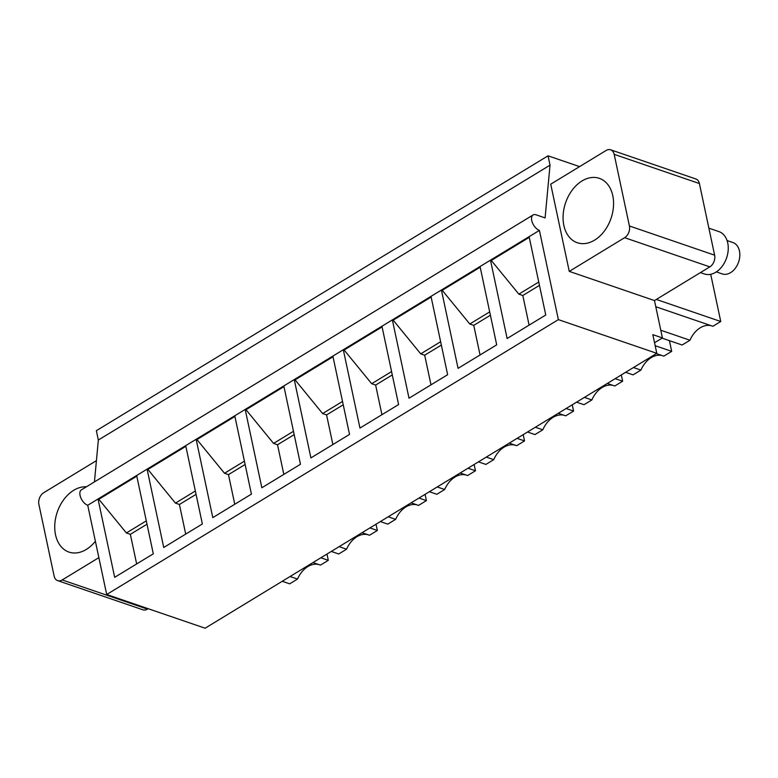 <?xml version="1.0" encoding="UTF-8"?>
<svg xmlns="http://www.w3.org/2000/svg" width="778" height="778" viewBox="0 0 778 778"><rect width="100%" height="100%" fill="white"/><g stroke="black" fill="none" stroke-linecap="round" stroke-linejoin="round"><path stroke-width="1.17" d="M282.219 581.283L289.669 583.84L297.527 579.056L290.077 576.508M326.964 554.053L328.297 560.335L320.448 565.11L312.989 562.562M328.297 560.335L320.847 557.777M331.272 551.427L338.731 553.985L346.58 549.2L339.13 546.652M362.052 532.706L369.501 535.254L377.359 530.479L369.9 527.922M416.979 504.864A23.282 16.435 -71.1 0 0 395.642 519.354L387.784 524.129L380.335 521.581M395.642 519.354L388.183 516.796M425.08 494.351L426.412 500.624L418.554 505.408L411.105 502.851M426.412 500.624L418.963 498.076M466.032 475.008A23.282 16.435 -71.1 0 0 444.695 489.498L436.837 494.273L429.388 491.725M444.695 489.498L437.246 486.95M474.133 464.495L475.465 470.768L467.617 475.553L460.158 472.995M475.465 470.768L468.016 468.22M478.441 461.869L485.9 464.427L493.748 459.642L486.299 457.094M509.22 443.149L516.67 445.697L524.528 440.922L517.069 438.364M527.503 432.023L534.953 434.571L542.811 429.796L535.352 427.239M558.273 413.293L565.723 415.841L573.581 411.066L566.131 408.518M576.556 402.168L584.006 404.716L591.864 399.941L584.414 397.383M607.326 383.437L614.785 385.995L622.633 381.21L615.184 378.662M662.263 355.604A23.282 16.435 -71.1 0 0 640.916 370.085L633.068 374.87L625.609 372.312M640.916 370.085L633.467 367.537M669.42 340.667L671.696 351.364L663.838 356.139L656.389 353.591M671.696 351.364L655.173 345.704M662.078 338.148L682.121 345.014L689.979 340.229L660.785 330.242M710.713 274.294L720.749 321.509L712.891 326.283L655.796 306.726M720.749 321.509L656.321 299.442M318.873 564.575A23.282 16.435 -71.1 0 0 297.527 579.056M376.017 524.207L377.359 530.479M367.926 534.719A23.282 16.435 -71.1 0 0 346.58 549.2M523.186 434.639L524.528 440.922M515.094 445.162A23.282 16.435 -71.1 0 0 493.748 459.642M572.248 404.793L573.581 411.066M564.147 415.306A23.282 16.435 -71.1 0 0 542.811 429.796M621.301 374.938L622.633 381.21M613.2 385.45A23.282 16.435 -71.1 0 0 591.864 399.941M711.316 325.749A23.282 16.435 -71.1 0 0 689.979 340.229M94.439 481.913L98.349 440.027L96.355 430.681L548.043 155.814L579.571 166.618M654.541 342.738L662.428 337.944L652.82 334.647L656.797 353.338L558.371 319.632L539.407 230.395A8.957 4.833 -121.3 0 1 531.753 220.553A8.957 4.833 -121.3 0 1 533.095 214.961A8.957 4.833 -121.3 0 1 536.1 214.825L545.096 217.908L550.027 165.16L548.043 155.814M98.864 557.641L62.221 579.941A8.957 6.321 108.9 0 1 57.66 580.621L142.88 609.806A8.957 6.321 -71.1 0 0 147.441 609.125L148.151 608.697M699.403 183.54A8.957 6.321 -71.1 0 0 695.863 178.979L610.642 149.794A8.957 6.321 108.9 0 1 614.182 154.345L629.412 225.98A8.957 6.321 -71.1 0 1 624.627 237.689L709.847 266.873A8.957 6.321 -71.1 0 0 714.622 255.174L699.403 183.54L614.182 154.345M610.642 149.794A8.957 6.321 108.9 0 0 606.091 150.485L550.727 184.172L569.263 271.376L654.483 300.561L709.847 266.873M654.483 300.561L662.428 337.944M656.797 353.338L205.12 628.206L106.693 594.499L558.371 319.632M106.693 594.499L87.729 505.262A8.957 4.833 -121.3 0 1 80.076 495.421A8.957 4.833 -121.3 0 1 81.418 489.829L533.095 214.961M98.349 440.027L550.027 165.16M136.802 476.175L98.835 499.272L98.028 498.999L87.729 505.262M185.854 446.319L147.898 469.426L147.081 469.144L136.656 475.494L153.305 553.819L114.677 577.325L98.028 498.999L136.656 475.494M234.917 416.463L196.951 439.57L196.144 439.288L185.709 445.638L202.358 523.973L163.74 547.479L147.081 469.144L185.709 445.638M283.97 386.617L246.004 409.714L245.196 409.442L234.771 415.783L251.42 494.118L212.793 517.623L196.144 439.288L234.771 415.783M333.023 356.762L295.056 379.859L294.249 379.586L283.824 385.937L300.473 464.262L261.846 487.767L245.196 409.442L283.824 385.937M382.086 326.906L344.119 350.012L343.312 349.73L332.877 356.081L349.526 434.406L310.908 457.921L294.249 379.586L332.877 356.081M431.138 297.05L393.172 320.157L392.365 319.884L381.94 326.225L398.589 404.56L359.961 428.065L343.312 349.73L381.94 326.225M480.191 267.204L442.225 290.301L441.418 290.029L430.993 296.369L447.642 374.704L409.014 398.21L392.365 319.884L430.993 296.369M529.254 237.348L491.288 260.455L490.48 260.173L480.045 266.523L496.695 344.849L458.067 368.354L441.418 290.029L480.045 266.523M539.407 230.395L529.108 236.668L545.757 315.002L507.13 338.508L490.48 260.173L529.108 236.668M57.66 580.621A8.957 6.321 108.9 0 1 54.129 576.07L38.9 504.436A8.957 6.321 -71.1 0 1 43.685 492.737L96.423 460.634M538.746 282.035L518.848 294.142L491.288 260.455M539.455 285.37L522.806 295.504L518.848 294.142M529.098 325.136L522.806 295.504M489.693 311.89L469.786 323.998L442.225 290.301M490.403 315.226L473.753 325.36L469.786 323.998M480.045 354.982L473.753 325.36M440.64 341.736L420.733 353.854L393.172 320.157M441.34 345.072L424.691 355.206L420.733 353.854M430.993 384.838L424.691 355.206M391.577 371.592L371.68 383.71L344.119 350.012M392.287 374.928L375.638 385.061L371.68 383.71M381.93 414.693L375.638 385.061M342.524 401.448L322.617 413.556L295.056 379.859M343.234 404.784L326.585 414.917L322.617 413.556M332.877 444.539L326.585 414.917M293.471 431.304L273.564 443.411L246.004 409.714M294.172 434.63L277.522 444.763L273.564 443.411M283.824 474.395L277.522 444.763M244.409 461.15L224.511 473.267L196.951 439.57M245.119 464.485L228.469 474.619L224.511 473.267M234.762 504.251L228.469 474.619M195.356 491.006L175.449 503.113L147.898 469.426M196.066 494.341L179.417 504.475L175.449 503.113M185.709 534.107L179.417 504.475M146.303 520.861L126.396 532.969L98.835 499.272M147.013 524.197L130.354 534.33L126.396 532.969M136.656 563.953L130.354 534.33M86.416 486.785A34.028 24.021 -71.1 0 0 62.746 501.051A34.028 24.021 -71.1 0 0 68.96 552.079A34.028 24.021 -71.1 0 0 95.373 541.245M569.263 271.376L624.627 237.689M594.528 177.433A34.028 24.021 -71.1 0 0 564.595 206.063A34.028 24.021 -71.1 0 0 577.295 242.736A34.028 24.021 -71.1 0 0 582.109 243.64A34.028 24.021 -71.1 0 0 612.043 215.01A34.028 24.021 -71.1 0 0 599.342 178.347A34.028 24.021 -71.1 0 0 594.528 177.433M727.07 240.548L732.915 242.551A16.571 11.699 108.9 0 1 739.1 260.397A16.571 11.699 108.9 0 1 724.522 274.342A16.571 11.699 108.9 0 1 722.179 273.895L716.334 271.892M708.884 228.168L718.901 231.591A22.387 15.803 108.9 0 1 727.148 256.108L727.022 256.584A16.571 11.699 108.9 0 1 726.127 259.191L725.942 259.648A22.387 15.803 108.9 0 1 707.562 274.556A22.387 15.803 108.9 0 1 704.391 273.953L700.433 272.601M727.148 256.108A22.387 15.803 108.9 0 1 725.942 259.648M62.221 579.941L147.441 609.125M714.622 255.174L629.412 225.98"/></g></svg>
